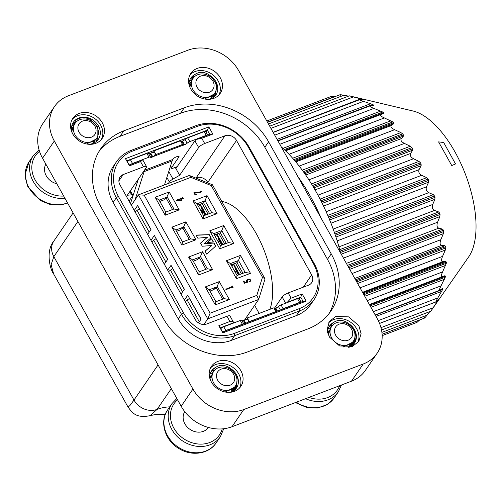 <?xml version="1.0" encoding="UTF-8"?>
<svg xmlns="http://www.w3.org/2000/svg" width="501" height="501" viewBox="0 0 501 501"><rect width="100%" height="100%" fill="white"/><g stroke="black" fill="none" stroke-linecap="round" stroke-linejoin="round"><path stroke-width="0.75" d="M274.204 308.572L282.151 296.961A5.336 1.44 -29.2 0 1 288.181 292.928L308.466 285.194A8.886 7.521 34.4 0 0 311.628 282.746A8.886 7.521 34.4 0 0 311.666 274.911L236.51 140.437L207.752 182.445L208.059 183.003M221.774 201.471A63.546 29.208 69.1 0 1 261.547 244.162A63.546 29.208 69.1 0 1 269.895 309.336M299.216 308.66A39.103 33.091 34.4 0 0 316.782 290.286A39.103 33.091 34.4 0 0 313.294 263.42L248.158 146.874A39.103 33.091 34.4 0 0 225.663 127.254A39.103 33.091 34.4 0 0 197.338 126.371L132.433 151.114A39.103 33.091 34.4 0 0 114.867 169.488A39.103 33.091 34.4 0 0 118.349 196.361L183.485 312.906A39.103 33.091 34.4 0 0 205.98 332.526A39.103 33.091 34.4 0 0 234.311 333.403L299.216 308.66L299.517 310.939A40.882 34.594 34.4 0 0 314.039 299.667A40.882 34.594 34.4 0 0 317.878 291.726A40.882 34.594 34.4 0 0 314.233 263.639L249.097 147.094A40.882 34.594 34.4 0 0 225.582 126.578A40.882 34.594 34.4 0 0 195.966 125.663L131.062 150.4A40.882 34.594 34.4 0 0 116.533 161.673A40.882 34.594 34.4 0 0 112.7 169.614A40.882 34.594 34.4 0 0 116.338 197.701L181.475 314.246A40.882 34.594 34.4 0 0 204.997 334.762A40.882 34.594 34.4 0 0 234.612 335.676L299.517 310.939L296.304 315.624A40.882 34.594 34.4 0 0 310.833 304.357L314.039 299.667M286.729 302.779A5.336 1.44 -29.2 0 1 287.305 302.285L291.106 298.158L302.172 293.943L306.18 301.114L222.832 332.883L218.824 325.713L229.89 321.492L226.966 316.263L206.688 323.997A8.886 7.521 -145.6 0 1 195.133 319.337L119.977 184.863A8.886 7.521 -145.6 0 1 120.021 177.028A8.886 7.521 -145.6 0 1 123.177 174.58L143.461 166.846L140.537 161.616L129.477 165.837L125.469 158.667L208.811 126.891L212.819 134.068L201.753 138.282L204.677 143.511L224.962 135.777A8.886 7.521 -145.6 0 1 236.51 140.437M224.962 135.777L196.198 177.792A8.886 7.521 -145.6 0 1 207.752 182.445M196.198 177.792L195.653 177.999M226.966 316.263A5.336 1.44 -29.2 0 1 230.015 316.006L233.773 322.732A5.336 1.44 -29.2 0 1 233.829 322.945M229.89 321.492C231.656 320.934 232.946 321.335 233.754 322.7A5.336 1.44 -29.2 0 1 233.773 322.732M204.677 143.511A5.336 1.44 150.8 0 0 198.646 147.544L179.652 175.287L172.995 179.064A5.336 1.44 150.8 0 0 169.369 181.944L168.336 183.46M129.033 201.064L132.496 196.004A5.336 1.44 150.8 0 0 132.721 195.089A5.336 1.44 150.8 0 0 131.657 194.82L127.285 195.252L146.279 167.509A5.336 1.44 150.8 0 0 146.511 166.589A5.336 1.44 150.8 0 0 143.461 166.846M146.511 166.589L142.754 159.869A5.336 1.44 150.8 0 0 142.735 159.838L140.537 161.616M142.735 159.838L129.314 164.954L129.477 165.837M129.314 164.954L125.469 158.667M126.972 160.771L207.37 130.122L208.811 126.891M206.03 132.076L207.37 130.122L209.706 134.306L212.819 134.068M209.706 134.306L196.286 139.422L201.753 138.282M196.286 139.422A5.336 1.44 150.8 0 0 194.889 140.819L175.895 168.568L179.652 175.287M287.305 302.285L300.725 297.168L302.172 293.943M299.391 299.122L300.725 297.168L303.067 301.351L306.18 301.114M303.067 301.351L222.676 332L222.832 332.883M222.676 332L218.824 325.713M220.334 327.817L233.754 322.7M175.895 168.568L175.237 167.39M307.858 328.932A64.879 54.903 34.4 0 0 330.91 311.046A64.879 54.903 34.4 0 0 331.217 253.869L268.586 141.802A64.879 54.903 34.4 0 0 184.268 107.79L123.791 130.849A64.879 54.903 34.4 0 0 100.732 148.734A64.879 54.903 34.4 0 0 100.425 205.911L163.057 317.972A64.879 54.903 34.4 0 0 247.375 351.984L307.858 328.932M328.944 313.714A64.879 54.903 34.4 0 0 327.472 259.336L264.841 147.275A64.879 54.903 34.4 0 0 180.523 113.264L120.046 136.322A64.879 54.903 34.4 0 0 98.96 151.534M54.503 106.556L42.729 123.747A39.103 33.091 34.4 0 0 42.547 158.216L181.168 406.242A39.103 33.091 34.4 0 0 231.988 426.746L351.477 381.198L363.244 364.002L243.762 409.549A39.103 33.091 -145.6 0 1 192.941 389.052L54.321 141.019A39.103 33.091 -145.6 0 1 54.503 106.556A39.103 33.091 -145.6 0 1 68.399 95.779L187.881 50.225A39.103 33.091 -145.6 0 1 238.708 70.729L377.328 318.761A39.103 33.091 -145.6 0 1 377.14 353.224A39.103 33.091 -145.6 0 1 363.244 364.002M240.881 370.771A17.773 15.043 34.4 0 0 226.214 360.639A17.773 15.043 34.4 0 0 211.46 366.356A17.773 15.043 34.4 0 0 217.634 388.807A17.773 15.043 34.4 0 0 240.793 386.44A17.773 15.043 34.4 0 0 240.881 370.771M210.508 367.997A17.773 15.043 -145.6 0 1 238.739 373.903A17.773 15.043 -145.6 0 1 239.61 387.924M358.885 325.788L348.665 316.87L335.789 316.469L329.47 321.373L327.191 329.163L329.389 337.035L339.609 345.953L352.485 346.354L358.804 341.45L361.083 333.66L358.885 325.788M328.518 323.013A17.773 15.043 -145.6 0 1 356.75 328.913A17.773 15.043 -145.6 0 1 357.62 342.935M220.271 77.755A17.773 15.043 34.4 0 0 205.604 67.616A17.773 15.043 34.4 0 0 190.85 73.34A17.773 15.043 34.4 0 0 197.018 95.791A17.773 15.043 34.4 0 0 220.183 93.424A17.773 15.043 34.4 0 0 220.271 77.755M189.898 74.981A17.773 15.043 -145.6 0 1 218.129 80.88A17.773 15.043 -145.6 0 1 219 94.902M102.26 122.745A17.773 15.043 34.4 0 0 87.594 112.606A17.773 15.043 34.4 0 0 72.839 118.324A17.773 15.043 34.4 0 0 79.014 140.775A17.773 15.043 34.4 0 0 102.179 138.408A17.773 15.043 34.4 0 0 102.26 122.745M72.106 119.539A17.773 15.043 -145.6 0 1 100.657 125.087A17.773 15.043 -145.6 0 1 101.308 139.535M73.115 212.912L53.908 240.962A17.773 15.043 34.4 0 0 53.826 256.625L51.14 264.71L53.657 273.997L128.037 407.081L129.872 405.591L133.992 400.067A17.773 15.043 34.4 0 0 157.095 409.386L150.1 415.667M53.657 273.997L53.663 274.009C49.956 269.463 45.491 250.694 53.908 240.962M72.263 133.034A15.111 12.788 -145.6 0 1 73.434 122.175A15.111 12.788 -145.6 0 1 93.123 120.159A15.111 12.788 -145.6 0 1 98.371 139.247A15.111 12.788 -145.6 0 1 88.671 144.269M377.14 353.224L365.367 370.414A39.103 33.091 -145.6 0 1 351.477 381.198M116.533 161.673L113.326 166.363A40.882 34.594 34.4 0 0 113.132 202.391L178.262 318.937A40.882 34.594 34.4 0 0 231.399 340.367L296.304 315.624M127.467 161.654A2.668 0.72 -29.2 0 1 130.417 159.725L132.508 163.464L148.985 157.182A2.668 0.72 -29.2 0 1 150.513 157.051A2.668 0.72 -29.2 0 1 150.538 157.17A2.668 0.72 150.8 0 0 150.563 157.283A2.668 0.72 150.8 0 0 152.091 157.151L152.824 156.869A2.668 0.72 150.8 0 0 154.183 156.212L182.715 145.334A2.668 0.72 150.8 0 0 183.804 145.065L184.543 144.783A2.668 0.72 150.8 0 0 187.161 143.205A2.668 0.72 -29.2 0 1 189.785 141.626L206.262 135.345L204.176 131.613L187.693 137.894A2.668 0.72 150.8 0 0 185.076 139.472A2.668 0.72 -29.2 0 1 182.452 141.044L181.713 141.326A2.668 0.72 -29.2 0 1 180.867 141.57M148.446 153.431A2.668 0.72 150.8 0 0 148.421 153.319A2.668 0.72 150.8 0 0 146.899 153.444L130.417 159.725M153.87 151.797L152.097 152.473A2.668 0.72 -29.2 0 1 150.738 153.137L149.999 153.419A2.668 0.72 -29.2 0 1 148.609 153.65M204.176 131.613A2.668 0.72 -29.2 0 1 205.698 131.481L207.702 135.07M207.621 135.101A2.668 0.72 150.8 0 0 206.262 135.345M132.508 163.464A2.668 0.72 150.8 0 0 130.648 164.447M145.221 169.05A2.668 0.72 -29.2 0 1 145.321 169.138A2.668 0.72 -29.2 0 1 145.202 169.595L145.046 169.313M135.088 199.761L144.125 171.63A13.333 6.125 69.1 0 1 144.827 170.146L145.202 169.595M170.603 165.756L171.643 167.603L178.863 157.051A3.557 0.958 -29.2 0 0 179.02 156.444A3.557 0.958 -29.2 0 0 176.985 156.613L176.246 156.894A2.668 0.72 -29.2 0 0 173.233 158.911L172.858 159.462A13.333 6.125 -110.9 0 0 172.15 160.946L164.441 184.944M171.643 167.603A3.557 0.958 150.8 0 0 171.486 168.217A3.557 0.958 150.8 0 0 173.521 168.042L177.216 166.633M300.982 302.147A2.668 0.72 150.8 0 0 299.623 302.391L297.531 298.659L281.055 304.94A2.668 0.72 150.8 0 0 278.431 306.518A2.668 0.72 -29.2 0 1 275.813 308.096L275.074 308.378A2.668 0.72 -29.2 0 1 274.229 308.622M281.28 309.656A2.668 0.72 -29.2 0 1 283.14 308.679L299.623 302.391M220.828 328.7A2.668 0.72 -29.2 0 1 223.778 326.777L225.863 330.51L242.346 324.228A2.668 0.72 -29.2 0 1 243.705 323.984M225.863 330.51A2.668 0.72 150.8 0 0 224.003 331.493M241.808 320.477A2.668 0.72 150.8 0 0 241.783 320.364A2.668 0.72 150.8 0 0 240.261 320.496L223.778 326.777M247.231 318.849L245.452 319.525A2.668 0.72 -29.2 0 1 244.1 320.183L243.361 320.465A2.668 0.72 -29.2 0 1 241.97 320.703M297.531 298.659A2.668 0.72 -29.2 0 1 299.059 298.527L301.063 302.116M154.183 156.212L155.028 154.546L155.705 154.609L153.895 151.371L153.776 152.31L152.097 152.473M181.832 144.332L182.715 145.334M248.145 322.287L248.39 321.598L249.06 321.655L247.25 318.417L247.137 319.356L245.452 319.525M153.895 151.371L153.888 150.926L180.441 140.806L182.527 144.538L155.705 154.609M153.888 150.926L155.974 154.659M247.25 318.417L247.243 317.972L273.796 307.852L275.888 311.584L249.06 321.655M247.243 317.972L249.335 321.711M269.707 126.196L349.329 95.841L413.106 111.028A81.763 37.581 69.1 0 1 465.523 174.555A81.763 37.581 69.1 0 1 468.692 256.85L430.797 311.234L381.518 330.015M335.595 96.411L331.487 96.33L266.795 120.991M348.564 96.136L343.868 95.234C340.104 94.557 339.096 94.576 340.843 95.296M431.267 310.52L438.513 299.636A115.537 53.106 -110.9 0 0 438.889 298.922L436.446 301.458C435.413 302.504 435.883 301.32 437.855 297.901L442.633 289.459A115.537 53.106 -110.9 0 0 442.89 288.582L442.596 288.313L440.141 290.11C438.989 290.768 439.283 289.346 441.03 285.852L445.251 277.241A115.537 53.106 -110.9 0 0 445.389 276.22L444.957 275.694L442.258 276.759C440.961 277.034 441.074 275.412 442.602 271.899L446.31 263.282A115.537 53.106 -110.9 0 0 446.322 262.136L445.746 261.384L442.74 261.729C441.275 261.635 441.206 259.856 442.54 256.387L445.314 250.049L445.777 247.926A115.537 53.106 -110.9 0 0 445.671 246.68L444.938 245.734L441.588 245.39C439.922 244.926 439.671 243.029 440.836 239.697L443.347 233.654L443.673 231.543A115.537 53.106 -110.9 0 0 443.448 230.235L442.552 229.12L438.813 228.149C436.947 227.41 436.521 225.444 437.536 222.25L439.84 216.601L440.047 214.541A115.537 53.106 -110.9 0 0 439.709 213.207L438.651 211.954L434.499 210.426C432.413 209.418 431.824 207.433 432.726 204.464L434.887 199.304L434.993 197.344A115.537 53.106 -110.9 0 0 434.542 196.01L433.327 194.67L428.743 192.66C426.432 191.432 425.687 189.472 426.52 186.785L428.605 182.195L428.624 180.366A115.537 53.106 -110.9 0 0 428.079 179.07L426.708 177.68L421.692 175.287C419.149 173.891 418.279 172.006 419.074 169.639L421.147 165.687L421.109 164.034A115.537 53.106 -110.9 0 0 420.483 162.806L418.968 161.403L413.519 158.742C410.732 157.195 409.749 155.435 410.563 153.456L412.699 150.194L412.624 148.747A115.537 53.106 -110.9 0 0 411.928 147.613L410.288 146.248L404.42 143.418C401.445 141.852 400.374 140.255 401.207 138.633L403.468 136.097L403.38 134.882A115.537 53.106 -110.9 0 0 402.641 133.873L400.881 132.59L394.625 129.703C391.45 128.143 390.323 126.753 391.231 125.538L393.68 123.734L393.611 122.776A115.537 53.106 -110.9 0 0 392.834 121.918L384.367 117.935C381.023 116.439 379.858 115.293 380.879 114.485L383.578 113.426L383.553 112.731A115.537 53.106 -110.9 0 0 382.764 112.042L373.909 108.398C370.414 107.032 369.25 106.149 370.408 105.749L373.414 105.41L373.452 104.991A115.537 53.106 -110.9 0 0 372.669 104.49L363.507 101.334C359.868 100.131 358.722 99.536 360.081 99.549L363.557 99.749A115.537 53.106 -110.9 0 0 362.799 99.455L350.143 96.042M273.202 132.446L360.081 99.549M373.414 105.41L373.452 104.991L371.924 105.573M277.949 140.944L370.408 105.749M440.141 290.11L375.186 314.935M441.525 289.102L442.89 288.582L442.596 288.313M436.446 301.458L435.97 301.884M424.729 317.077C423.815 318.886 424.591 318.254 427.059 315.173L429.82 311.603M382.157 335.651L417.001 322.368L419.769 319.889M281.249 146.849A120.873 55.555 69.1 0 1 340.661 253.155M209.581 377.403A15.111 12.788 -145.6 0 1 211.522 370.99A15.111 12.788 -145.6 0 1 214.434 368.097A15.111 12.788 -145.6 0 1 215.887 367.258C219.807 364.703 224.129 364.709 228.857 367.277L228.581 368.335M236.184 388.438L237.317 377.328L231.199 368.968L228.857 367.277M231.199 368.968A15.111 12.788 -145.6 0 1 236.453 388.056A15.111 12.788 -145.6 0 1 231.174 392.189M354.445 343.104L356.004 337.918C355.785 331.524 353.518 326.877 349.21 323.978A15.111 12.788 -145.6 0 1 356.38 337.373A15.111 12.788 -145.6 0 1 354.464 343.072A15.111 12.788 -145.6 0 1 349.184 347.206M329.038 330.66L327.591 332.407A15.111 12.788 -145.6 0 1 329.533 326.001A15.111 12.788 -145.6 0 1 332.445 323.107A15.111 12.788 -145.6 0 1 333.898 322.268C337.818 319.713 342.139 319.719 346.867 322.287L346.592 323.352M349.21 323.978L346.867 322.287M190.418 82.627L188.971 84.375A15.111 12.788 -145.6 0 1 190.912 77.968A15.111 12.788 -145.6 0 1 193.824 75.081A15.111 12.788 -145.6 0 1 195.277 74.242C199.198 71.687 203.519 71.687 208.247 74.254L207.971 75.319M210.589 75.945L208.247 74.254M215.574 95.422L216.708 84.312L210.589 75.952A15.111 12.788 -145.6 0 1 215.843 95.04A15.111 12.788 -145.6 0 1 210.564 99.173M214.409 368.135L212.493 373.351L214.384 368.172M235.057 389.715L235.89 385.225M213.031 370.377L210.877 372.049M234.656 387.129L234.155 390.504M233.497 390.98L233.767 388.275M212.324 372.782L210.063 374.059M332.42 323.151L330.228 328.762L331.825 323.99M331.055 325.356L328.894 327.053M352.704 342.083L352.147 345.533M351.433 346.041L351.727 344.168M354.808 339.665L353.531 344.25M330.341 327.742L328.092 328.994M352.98 344.813L353.863 341.056M193.799 75.119L191.607 80.73L193.204 75.964M214.447 96.699L215.273 92.203M192.415 77.361L190.267 79.033M214.046 94.113L213.539 97.488M212.887 97.964L213.157 95.253M191.714 79.765L189.453 81.037M97.814 139.992L97.87 127.248L90.186 119.438C85.013 116.99 80.204 117.221 75.764 120.14L73.603 125.713L75.494 120.534M96.561 141.282L97.319 137.099M74.33 122.526L72.407 124.06M94.883 142.503L95.09 140.305M73.703 124.743L71.85 125.707M138.376 179.051L130.473 203.644M217.929 240.524L218.943 242.34M234.631 270.408L235.645 272.225M254.633 305.328L259.161 313.432M201.496 210.251L202.51 212.067M198.502 322.888L201.089 319.106L187.731 295.202L184.381 300.093M181.036 294.118L184.387 289.227L171.029 265.317L167.678 270.208M164.341 264.234L167.685 259.343L154.327 235.432L150.976 240.33M147.638 234.349L150.983 229.458L137.625 205.554L134.274 210.445M217.691 240.881L218.856 239.171M234.387 270.765L235.558 269.056M200.989 210.996L202.154 209.286M212.443 184.769L211.253 185.57L262.48 277.228L256.825 295.383L210.107 313.194L207.758 318.868L138.445 194.851L189.34 175.45L212.443 184.769L265.048 278.9L258.648 299.466L207.758 318.868L203.894 324.51M131.35 205.216L138.445 194.851L144.138 195.152L190.856 177.341L211.253 185.57M222.619 299.172L216.407 288.056L214.56 288.758L214.027 289.54L209.963 291.087M205.917 269.294L199.705 258.172L197.857 258.873L197.325 259.656L193.261 261.203M189.215 239.409L183.003 228.287L181.162 228.988L180.623 229.771L176.559 231.324M172.519 209.524L166.301 198.402L164.46 199.11L163.921 199.886L159.857 201.44M217.158 233.967L215.324 236.654M214.146 234.543L214.585 234.374L214.29 234.806M233.861 263.852L232.026 266.532M230.992 264.685L231.287 264.259L230.848 264.422M200.463 204.082L198.621 206.769M197.444 204.659L197.882 204.489L197.588 204.922M244.613 319.964L258.648 299.466L256.825 295.383M210.107 313.194L144.138 195.152M215.912 301.734L224.022 298.64L217.34 286.685L209.23 289.778L215.912 301.734L215.298 304.871L229.314 299.529L219.294 281.6L205.278 286.941L215.298 304.871M216.407 288.056L219.294 281.6M199.21 271.849L207.32 268.755L200.638 256.8L192.528 259.894L199.21 271.849L198.596 274.986L212.612 269.644L202.592 251.715L188.576 257.057L198.596 274.986M199.705 258.172L202.592 251.715M182.508 241.964L190.618 238.871L183.942 226.922L175.826 230.015L182.508 241.964L181.894 245.102L195.91 239.76L185.89 221.83L171.874 227.172L181.894 245.102M183.003 228.287L185.89 221.83M165.806 212.086L173.916 208.992L167.24 197.037L159.124 200.131L165.806 212.086L165.192 215.217L179.208 209.875L169.188 191.946L155.172 197.288L165.192 215.217M166.301 198.402L169.188 191.946M201.997 212.812L202.905 211.491A5.336 1.44 150.8 0 0 203.181 210.739L203.174 210.639A5.336 1.44 -29.2 0 1 203.45 209.894L206.199 214.81M218.699 242.691L219.607 241.376A5.336 1.44 150.8 0 0 219.883 240.624L219.876 240.524A5.336 1.44 -29.2 0 1 220.152 239.772L222.901 244.695M235.401 272.575L236.303 271.26A5.336 1.44 150.8 0 0 236.585 270.509L236.572 270.408A5.336 1.44 -29.2 0 1 236.854 269.657L239.603 274.573M262.48 277.228L265.048 278.9M226.27 243.411L220.321 232.765L221.793 230.617L228.475 242.565L220.359 245.659L213.676 233.71L221.793 230.617L223.74 225.525L209.725 230.867L219.751 248.797L233.76 243.455L223.74 225.525M214.409 235.019L220.321 232.765M242.972 273.289L237.023 262.649L238.495 260.501L245.177 272.45L237.061 275.544L230.379 263.589L238.495 260.501L240.442 255.41L226.427 260.752L236.447 278.681L250.462 273.339L240.442 255.41M231.111 264.897L237.023 262.649M209.568 213.526L203.619 202.88L205.091 200.732L211.773 212.687L203.656 215.781L196.981 203.826L205.091 200.732L207.038 195.64L193.029 200.982L203.049 218.912L217.058 213.57L207.038 195.64M197.707 205.134L203.619 202.88M199.58 191.983A5.906 4.997 34.4 0 0 199.993 191.795L201.396 191.601L200.945 192.146C199.918 192.603 197.82 192.841 194.664 192.866L195.377 194.144L196.893 194.588L195.165 195.033L193.881 192.728L199.423 192.215A5.906 4.997 34.4 0 0 199.836 192.027L201.27 191.977M249.035 281.656L249.711 281.18A0.845 0.714 34.4 0 0 250.062 281.142L250.412 279.902L248.001 279.796L246.686 281.23L248.076 282.032L244.469 283.253L243.298 281.155L243.924 281.011L244.951 282.852L247.569 281.975L246.241 281.274L246.279 280.372L247.682 279.395L250.7 279.821L250.625 281.03L249.961 281.531L249.191 281.424L249.867 280.948A0.845 0.714 34.4 0 0 250.224 280.904L250.375 280.823M246.636 280.76L246.868 281.844M181.055 198.903L181.819 200.688L176.133 200.287L180.598 198.584L180.21 197.895L180.83 198.496L182.107 198.008L182.502 197.112L183.447 198.797L182.339 198.415L180.905 199.135M180.592 198.59L181.951 198.239L182.402 197.432M207.351 237.324L197.789 238.163L196.054 235.075L209.324 234.662L211.059 237.768L203.951 243.774L214.021 243.06L215.699 246.072L206.756 254.157L205.047 251.107L211.867 245.546L202.31 246.223L200.544 243.079L207.351 237.324L200.582 243.142M211.666 238.845L213.432 242.014L207.195 242.49L211.666 238.845L213.157 242.033M225.769 289.19L231.631 286.86L232.069 285.795L233.109 287.662L231.857 287.273L227.16 289.064L226.978 289.998L225.782 289.215M227.16 289.064L226.79 289.684M226.045 289.221L231.468 287.098L231.976 286.14M189.34 175.45L190.856 177.341M224.022 298.64L229.314 299.529M205.278 286.941L209.23 289.778M207.32 268.755L212.612 269.644M188.576 257.057L192.528 259.894M190.618 238.871L195.91 239.76M171.874 227.172L175.826 230.015M173.916 208.992L179.208 209.875M155.172 197.288L159.124 200.131M201.089 203.844L200.532 204.665A3.557 0.958 150.8 0 0 200.362 205.241L203.137 211.046L201.59 208.272M217.791 233.729L217.234 234.543A3.557 0.958 150.8 0 0 217.065 235.126L219.839 240.931L218.298 238.169M234.493 263.614L233.929 264.428A3.557 0.958 150.8 0 0 233.767 265.01L236.541 270.809L235 268.054M213.676 233.71L209.725 230.867M220.359 245.659L219.751 248.797M233.76 243.455L228.475 242.565M230.379 263.589L226.427 260.752M237.061 275.544L236.447 278.681M250.462 273.339L245.177 272.45M196.981 203.826L193.029 200.982M203.656 215.781L203.049 218.912M217.058 213.57L211.773 212.687M185.289 301.721A5.336 1.44 -29.2 0 1 187.149 300.043L189.384 298.439A1.779 0.482 -29.2 0 1 189.491 298.358M196.686 194.657L195.215 194.375L194.664 192.866L194.15 192.628M195.302 192.854L199.423 192.215M243.398 281.33L243.924 281.011M243.762 281.249L244.951 282.852M244.795 283.084L247.569 281.975M246.216 280.485L247.519 279.627L250.538 280.059L250.538 281.142M246.536 280.873L246.523 281.468M247.544 282.019L247.982 281.787M176.214 200.431L180.598 198.584M181.951 198.239L182.239 197.663L181.951 198.239M182.445 197.526L182.997 198.509M196.185 235.301L209.324 234.662M209.161 234.894L210.865 237.937M214.021 243.06L203.951 243.774M213.858 243.292L215.505 246.248M205.084 251.176L211.867 245.546M207.339 242.478L211.503 239.083M232.026 286.24L232.683 287.417M231.468 287.098L231.819 286.372L231.468 287.098M168.586 271.843A5.336 1.44 -29.2 0 1 170.446 270.158L172.682 268.555A1.779 0.482 -29.2 0 1 172.795 268.48M151.884 241.958A5.336 1.44 -29.2 0 1 153.751 240.273L155.98 238.67A1.779 0.482 -29.2 0 1 156.093 238.595M135.189 212.073A5.336 1.44 -29.2 0 1 137.049 210.389L139.284 208.785A1.779 0.482 -29.2 0 1 139.391 208.71M208.028 214.115L202.078 203.469M224.73 243.993L218.78 233.353M241.426 273.878L235.476 263.238M213.714 371.341A13.101 11.085 -145.6 0 1 228.65 368.367A13.101 11.085 -145.6 0 1 235.332 386.139A13.101 11.085 -145.6 0 1 218.261 387.887A13.101 11.085 -145.6 0 1 213.714 371.341L212.493 373.351M214.115 368.567L214.378 368.179M212.236 373.495L210.483 380.184M225.212 392.014L234.606 387.204L235.332 386.139M211.027 375.644L209.581 377.391M230.779 392.239L233.397 388.67M210.508 377.591L209.75 378.073M231.061 392.208L231.262 391.788M231.349 391.588L231.888 389.928M331.725 326.358A13.101 11.085 -145.6 0 1 346.654 323.383A13.101 11.085 -145.6 0 1 353.343 341.156A13.101 11.085 -145.6 0 1 336.271 342.903A13.101 11.085 -145.6 0 1 331.725 326.358L330.497 328.368M330.247 328.512L328.493 335.2M343.216 347.024L352.616 342.214L353.343 341.156M348.784 347.256L351.401 343.68M328.518 332.608L327.76 333.09M349.072 347.218L349.266 346.798M349.354 346.598L349.898 344.938M193.104 78.325A13.101 11.085 -145.6 0 1 208.034 75.35A13.101 11.085 -145.6 0 1 214.722 93.123A13.101 11.085 -145.6 0 1 197.651 94.871A13.101 11.085 -145.6 0 1 193.104 78.325L191.877 80.335M191.626 80.479L189.873 87.168M204.596 98.998L213.996 94.188L214.722 93.123M210.169 99.223L212.781 95.647M189.898 84.575L189.14 85.057M210.451 99.185L210.652 98.766M210.733 98.572L211.278 96.912M232.076 389.797L231.5 391.431M231.412 391.632L231.124 392.195M209.706 377.923L210.552 377.347M233.547 388.513L230.573 392.264M209.587 377.441L211.109 375.443M350.08 344.813L349.51 346.448M349.416 346.642L349.134 347.212M327.717 332.94L328.556 332.363M351.558 343.523L348.583 347.281M327.598 332.451L329.119 330.453M211.466 96.781L210.89 98.415M210.802 98.616L210.514 99.179M189.096 84.907L189.935 84.331M212.938 95.491L209.963 99.248M188.977 84.425L190.499 82.427M90.186 119.438L89.961 120.309M73.616 125.463L71.8 131.394M86.592 143.981L95.985 139.172L96.712 138.113A13.101 11.085 -145.6 0 1 79.64 139.86A13.101 11.085 -145.6 0 1 75.094 123.309A13.101 11.085 -145.6 0 1 90.03 120.34A13.101 11.085 -145.6 0 1 96.712 138.113M72.407 127.611L71.493 128.6M92.948 143.43L94.777 140.637M71.887 129.565L71.549 129.765M92.748 143.505L93.267 141.896M93.455 141.764L92.879 143.405M71.53 129.571L71.931 129.314M94.927 140.48L92.798 143.486M71.493 128.569L72.488 127.411M75.194 120.948L75.764 120.14M75.094 123.309L73.872 125.319M180.823 198.991L177.335 200.331L181.656 200.475L180.823 198.991M228.6 369.619A9.544 8.079 34.4 0 0 216.651 377.453A9.544 8.079 34.4 0 0 231.531 384.461A9.544 8.079 34.4 0 0 228.6 369.619M346.611 324.635A9.544 8.079 34.4 0 0 334.655 332.464A9.544 8.079 34.4 0 0 349.541 339.478A9.544 8.079 34.4 0 0 346.611 324.635M207.99 76.603A9.544 8.079 34.4 0 0 196.041 84.437A9.544 8.079 34.4 0 0 210.921 91.445A9.544 8.079 34.4 0 0 207.99 76.603M89.98 121.593A9.544 8.079 34.4 0 0 78.031 129.421A9.544 8.079 34.4 0 0 92.91 136.429A9.544 8.079 34.4 0 0 89.98 121.593M208.397 427.472A14.222 12.03 -145.6 0 1 190.048 429.413A14.222 12.03 -145.6 0 1 184.763 411.653M56.807 183.729A14.222 12.03 -145.6 0 1 45.848 164.121M303.274 287.179L311.666 274.911M288.181 292.928L291.106 298.158M314.233 263.639L313.294 263.42M249.097 147.094L248.158 146.874M195.966 125.663L197.338 126.371M131.062 150.4L132.433 151.114M113.132 202.391L116.338 197.701L118.349 196.361M178.262 318.937L181.475 314.246L183.485 312.906M231.399 340.367L234.612 335.676L234.311 333.403M118.881 180.861L123.177 174.58M194.889 140.819L198.646 147.544M282.151 296.961L285.639 303.193M168.762 171.492L172.995 179.064M166.852 177.442L169.369 181.944M129.828 191.545L131.657 194.82M331.217 253.869L327.472 259.336M268.586 141.802L264.841 147.275M184.268 107.79L180.523 113.264M123.791 130.849L120.046 136.322M243.762 409.549L231.988 426.746M192.941 389.052L181.168 406.242M54.321 141.019L42.547 158.216M158.065 364.91L133.992 400.067L53.826 256.625L77.899 221.467M169.726 406.862A44.439 37.606 -145.6 0 0 157.095 409.386L171.311 388.613M443.648 142.416A86.385 39.704 69.1 0 1 444.193 143.242M444.149 143.336L455.541 163.94L451.758 165.562L438.575 141.889L443.61 142.509M172.858 159.462L144.827 170.146M148.985 157.182L146.899 153.444M152.091 157.151L149.999 153.419M152.824 156.869L150.738 153.137M183.804 145.065L181.713 141.326M184.543 144.783L182.452 141.044M187.161 143.205L185.076 139.472M187.693 137.894L189.785 141.626M178.863 157.051L178.419 156.256M172.15 160.946L144.125 171.63M281.055 304.94L283.14 308.679M280.378 310L278.431 306.518M275.813 308.096L277.491 311.102M275.074 308.378L276.752 311.384M244.1 320.183L245.778 323.189M243.361 320.465L245.039 323.471M242.346 324.228L240.261 320.496M335.125 96.355L267.446 122.156M343.868 95.234L268.467 123.979M353.405 96.906L270.916 128.356M273.114 132.289L360.814 98.854M362.041 99.743L362.799 99.455M363.507 101.334L274.723 135.176M277.072 139.372L370.702 103.676M277.792 140.662L372.669 104.49M373.909 108.398L279.808 144.275M282.94 148.359L380.841 111.034M284.274 149.586L382.764 112.042M285.019 150.294L383.553 112.731M383.578 113.426L285.545 150.795M285.564 150.82L380.879 114.485M384.367 117.935L289.014 154.283M292.659 158.235L390.987 120.754M293.887 159.637L392.834 121.918M294.632 160.508L393.611 122.776M393.68 123.734L295.264 161.253M295.815 161.911L391.231 125.538M394.625 129.703L299.185 166.088M302.278 170.177L400.881 132.59M303.387 171.705L402.641 133.873M304.113 172.726L403.38 134.882M403.468 136.097L304.802 173.703M305.729 175.031L401.207 138.633M404.42 143.418L308.923 179.821M311.497 183.911L410.288 146.248M312.486 185.527L411.928 147.613M313.169 186.66L412.624 148.747M412.699 150.194L313.876 187.862M315.041 189.873L410.563 153.456M413.519 158.742L317.985 195.158M320.07 199.104L418.968 161.403M320.916 200.763L420.483 162.806M321.536 201.991L421.109 164.034M421.147 165.687L322.231 203.393M323.527 206.061L419.074 169.639M421.692 175.287L326.145 211.716M327.76 215.399L426.708 177.68M328.462 217.046L428.079 179.07M329.007 218.348L428.624 180.366M428.605 182.195L329.652 219.914M330.967 223.208L426.52 186.785M428.743 192.66L333.19 229.089M334.367 232.389L433.327 194.67M334.925 233.986L434.542 196.01M335.376 235.32L434.993 197.344M434.887 199.304L335.939 237.023M337.179 240.887L432.726 204.464M434.499 210.426L338.952 246.849M339.741 249.661L438.651 211.954M340.141 251.164L439.709 213.207M340.492 252.498L440.047 214.541M439.84 216.601L341.237 254.189M343.435 258.121L437.536 222.25M438.813 228.149L346.379 263.382M347.481 265.361L442.552 229.12M348.157 266.563L443.448 230.235M348.796 267.709L443.673 231.543M443.347 233.654L349.711 269.35M352.059 273.546L440.836 239.697M441.588 245.39L354.808 278.468M355.553 279.802L444.938 245.734M356.123 280.817L445.671 246.68M356.712 281.875L445.777 247.926M445.314 250.049L357.614 283.485M360.044 287.831L442.54 256.387M442.74 261.729L362.542 292.302M362.912 292.966L445.746 261.384M363.357 293.761L446.322 262.136M363.883 294.707L446.31 263.282M445.69 265.38L364.741 296.241M367.202 300.638L442.602 271.899M442.258 276.759L369.381 304.539L442.245 276.765M369.682 305.078L445.389 276.22M370.133 305.879L445.251 277.241M444.475 279.27L370.928 307.307M373.351 311.647L441.03 285.852M375.299 315.129L442.633 289.459M441.694 291.369L376.013 316.407M378.299 320.609L437.855 297.901M438.513 299.636L437.861 299.886M437.417 301.395L379.564 323.446M380.967 327.654L433.158 307.758M381.9 332.388L427.059 315.173M382.088 334.305L419.7 319.964M321.166 218.273A115.537 53.106 -110.9 0 0 297.807 176.471M205.623 215.029L203.174 210.639M203.181 210.739L205.585 215.042M205.009 215.261L202.905 211.491M200.362 205.241L203.212 210.345M200.532 204.665L203.45 209.894M222.325 244.914L219.876 240.524M219.883 240.624L222.287 244.926M221.711 245.146L219.607 241.376M217.065 235.126L219.914 240.23M217.234 234.543L220.152 239.772M239.027 274.792L236.572 270.408M236.585 270.509L238.99 274.811M238.413 275.03L236.303 271.26M233.767 265.01L236.616 270.114M233.929 264.428L236.854 269.657M187.149 300.043L199.279 321.748M170.446 270.158L182.583 291.864M153.751 240.273L165.881 261.979M137.049 210.389L149.179 232.101M201.007 319.231L189.384 298.439M184.305 289.346L172.682 268.555M167.603 259.462L155.98 238.67M150.901 229.577L139.284 208.785M177.579 399.829A27.549 23.315 34.4 0 0 184.161 439.045A27.549 23.315 34.4 0 0 222.225 428.887M308.942 397.412A27.549 23.315 34.4 0 0 339.653 385.701M39.516 151.352A27.549 23.315 34.4 0 0 35.02 179.715A27.549 23.315 34.4 0 0 63.696 196.054M220.365 436.734A29.327 24.818 -145.6 0 1 182.145 440.642A29.327 24.818 -145.6 0 1 171.962 403.593L167.678 409.849A29.327 24.818 34.4 0 0 177.861 446.898A29.327 24.818 34.4 0 0 216.081 442.984L220.365 436.734L223.734 428.743M341.45 385.018L338.369 391.751A29.327 24.818 -145.6 0 1 305.572 398.696M64.955 198.308A29.327 24.818 -145.6 0 1 35.396 184.806A29.327 24.818 -145.6 0 1 33.342 155.567L29.064 161.817A29.327 24.818 34.4 0 0 33.573 194.006A29.327 24.818 34.4 0 0 67.497 202.861M296.329 402.215A29.327 24.818 34.4 0 0 334.092 398.001L338.369 391.751M132.721 195.089L130.329 190.806M150.212 415.63L156.387 414.321L165.324 414.283M150.162 415.648C135.057 418.817 131.55 411.453 128.037 407.081M150.513 157.051L148.421 153.319M171.486 168.217L170.428 166.319M241.783 320.364L243.787 323.953M267.553 122.344L339.928 94.758M379.545 323.395L435.945 301.89M382.088 334.255L424.422 318.116M210.025 376.733L209.781 377.084M232.715 389.972L232.47 390.323M328.03 331.743L327.792 332.094M350.719 344.982L350.481 345.339M189.409 83.717L189.171 84.062M212.098 96.956L211.86 97.307M94.094 141.94L93.85 142.29M176.84 398.502L171.962 403.593M39.059 149.868L33.342 155.567M167.678 409.849C159.249 421.285 164.66 440.366 178.951 448.57C191.532 456.605 208.904 454.069 216.081 442.984M295.39 402.572L307.063 407.632L317.534 408.021L327.034 404.645L334.092 398.001M29.064 161.817L25.05 174.624L27.38 185.94L40.331 200.544L50.432 204.583L60.903 204.972L67.61 203.055"/></g></svg>
